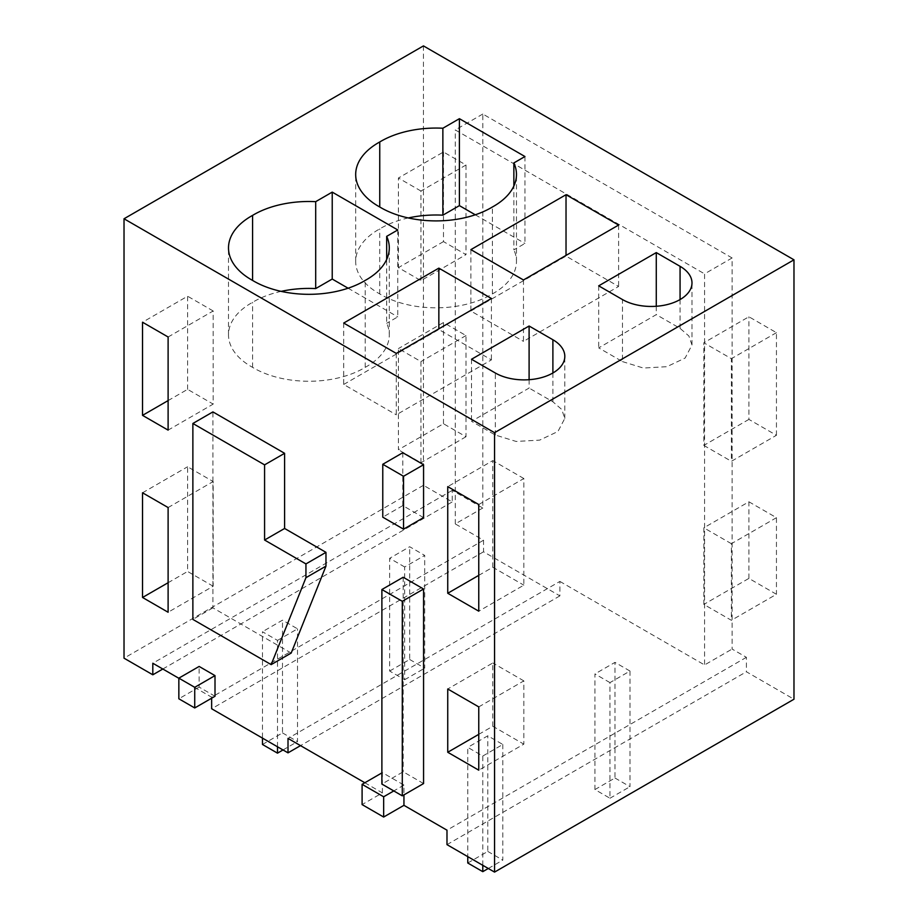 <?xml version="1.0" encoding="UTF-8"?>
<svg xmlns="http://www.w3.org/2000/svg" width="918" height="918" viewBox="0 0 918 918"><rect width="100%" height="100%" fill="white"/><g stroke="black" fill="none" stroke-linecap="round" stroke-linejoin="round"><path stroke-width="0.69" stroke-dasharray="4.59 3.44" d="M423.45 45.9L423.45 485.312L452.241 501.928L452.241 490.373L482.811 508.021L482.811 114.027L732.105 257.958L732.105 649.06L746.403 657.311L746.403 671.769L793.978 699.229M776.444 435.293L776.444 332.672L748.904 316.767L703.842 342.793L731.382 358.686L731.382 461.306L776.444 435.293L748.904 419.4L748.904 316.767M748.904 578.397L748.904 501.79L703.842 527.804L703.842 604.411L731.382 620.304L776.444 594.29L748.904 578.397L703.842 604.411M748.904 501.79L776.444 517.683L776.444 594.29M443.474 423.737L443.474 322.551L466.011 335.563L466.011 436.738L443.474 423.737L398.412 449.751L398.412 348.576L420.949 361.577L420.949 462.764L398.412 449.751M443.474 151.998L443.474 241.606L466.011 254.619L420.949 280.633L398.412 267.631L398.412 178.012L443.474 151.998L466.011 164.999L466.011 254.619M746.403 657.311L446.986 830.182M446.986 844.64L746.403 671.769M482.811 508.021L455.271 523.914L483.534 540.232L483.534 551.798L559.888 595.885L559.888 581.427L288.011 738.405M559.888 581.427L704.565 664.953L732.105 649.06M364.836 782.756L382.381 792.888L362.094 804.593M732.105 257.958L704.565 273.862L704.565 664.953M482.811 114.027L455.271 129.931L704.565 273.862M455.271 523.914L455.271 129.931M452.241 490.373L152.813 663.244M483.534 540.232L211.645 697.21L178.849 678.276M162.83 669.015L452.241 501.928M423.45 485.312L124.022 658.183M776.444 332.672L731.382 358.686M748.904 419.4L703.842 445.414L703.842 342.793M703.842 445.414L731.382 461.306M776.444 517.683L731.382 543.697L731.382 620.304M731.382 543.697L703.842 527.804M443.474 322.551L398.412 348.576M466.011 436.738L420.949 462.764M466.011 335.563L420.949 361.577M443.474 241.606L398.412 267.631M466.011 164.999L420.949 191.024L420.949 280.633M420.949 191.024L398.412 178.012M382.381 792.888L382.381 772.623L403.943 785.074L403.943 794.896M211.645 697.21L211.645 698.196M423.565 783.559L403.174 771.786L381.888 784.064M403.174 577.238L403.174 771.786M423.565 517.603L402.795 505.611L382.772 517.178M402.795 452.723L402.795 505.611M291.201 653.054L212.907 607.854L212.907 411.907M215.007 696.257L199.137 687.089L199.137 666.445M559.888 595.885L300.53 745.623M403.943 785.074L393.788 790.937M483.534 551.798L211.645 708.765M396.289 353.407L396.289 414.81L491.417 359.89L438.85 329.528L438.85 328.839M491.417 298.488L491.417 359.89M343.711 323.056L343.711 384.458L396.289 414.81M343.711 384.458L438.85 329.528M529.101 379.696L529.101 388.062L471.519 421.305L495.307 435.029L516.145 441.455L539.669 440.124L557.949 431.471L564.799 418.413L561.701 409.417L552.888 401.786L529.101 388.062M471.519 359.259L471.519 421.305M281.137 291.373A77.892 44.971 0 0 0 252.576 302.32A77.892 44.971 0 0 0 228.502 334.829A77.892 44.971 0 0 0 252.576 367.349A77.892 44.971 0 0 0 365.215 367.349A77.892 44.971 0 0 0 389.289 334.829A77.892 44.971 0 0 0 386.673 323.285L386.673 259.45M365.215 367.349L365.215 280.415M252.576 367.349L252.576 302.32M397.769 229.959L397.769 316.882L386.673 323.285M348.094 288.206L397.769 316.882M523.467 279.979L523.467 341.381L618.606 286.462L566.027 256.111L566.027 255.411M618.606 225.059L618.606 286.462M470.888 249.627L470.888 311.03L523.467 341.381M470.888 311.03L566.027 256.111M524.947 156.53L524.947 243.465L513.862 249.857L513.862 186.021M475.272 214.789L524.947 243.465M408.315 217.945A77.892 44.971 0 0 0 379.754 228.892A77.892 44.971 0 0 0 355.679 261.412A77.892 44.971 0 0 0 379.754 293.921A77.892 44.971 0 0 0 492.392 293.921A77.892 44.971 0 0 0 516.467 261.412A77.892 44.971 0 0 0 513.862 249.857M492.392 293.921L492.392 206.998M379.754 293.921L379.754 228.892M622.484 361.612L643.334 368.038L666.858 366.695L685.126 358.043L691.977 344.984L688.879 335.988L680.066 328.357L656.278 314.633L598.697 347.876L622.484 361.612L622.484 299.566M598.697 285.842L598.697 347.876M656.278 306.279L656.278 314.633M478.76 504.533L523.834 478.519L523.834 585.156L478.76 611.181M478.76 575.368L492.805 567.255L523.834 585.156M492.805 567.255L492.805 460.606L447.743 486.632M523.834 478.519L492.805 460.606M478.76 706.894L523.834 680.881L523.834 744.154L478.76 770.179M478.76 734.354L492.805 726.253L523.834 744.154M492.805 726.253L492.805 662.968L447.743 688.993M523.834 680.881L492.805 662.968M213.171 586.235L187.593 571.466L187.593 466.769L213.171 481.537L213.171 586.235L168.109 612.249M168.109 582.723L187.593 571.466M142.531 492.794L187.593 466.769M168.109 507.551L213.171 481.537M168.109 336.998L213.171 310.972L213.171 404.104L168.109 430.129M168.109 400.592L187.593 389.347L213.171 404.104M187.593 389.347L187.593 296.216L142.531 322.229M213.171 310.972L187.593 296.216M212.907 607.854L192.872 619.409M199.137 687.089L178.849 698.793M404.677 566.98L389.657 558.305L389.657 671.047L404.677 679.722L404.677 566.98L424.701 555.413L409.68 546.738L389.657 558.305M389.657 671.047L409.68 659.48L409.68 546.738M409.68 659.48L424.701 668.155L424.701 555.413M404.677 679.722L424.701 668.155M277.5 746.782L277.5 640.397L262.468 631.733L262.468 738.106M277.5 640.397L297.524 628.841L282.503 620.166L262.468 631.733M262.468 744.475L282.503 732.908L282.503 620.166M282.503 732.908L297.524 741.583L297.524 628.841M283.008 749.96L297.524 741.583M609.965 682.613L594.944 673.938L594.944 789.572L609.965 798.247L609.965 682.613L629.989 671.047L614.968 662.371L594.944 673.938M594.944 789.572L614.968 778.005L614.968 662.371M614.968 778.005L629.989 786.68L629.989 671.047M609.965 798.247L629.989 786.68M482.788 865.307L482.788 756.03L467.767 747.367L467.767 856.632M482.788 756.03L502.812 744.475L487.791 735.8L467.767 747.367M467.767 863L487.791 851.434L487.791 735.8M487.791 851.434L502.812 860.109L502.812 744.475M488.296 868.485L502.812 860.109M552.888 372.995L552.888 401.786M495.307 435.029L495.307 372.995M680.066 328.357L680.066 299.566M564.811 418.413L564.811 356.368M389.289 334.829L389.289 247.906M228.502 334.829L228.502 247.906M516.467 261.412L516.467 174.477M355.679 261.412L355.679 174.477M691.988 344.984L691.988 282.951"/><path stroke-width="1.38" d="M793.978 259.817L494.55 432.688L494.55 872.1L793.978 699.229L793.978 259.817L423.45 45.9L124.022 218.771L124.022 658.183L152.813 674.799L162.83 669.015M403.943 794.896L403.943 805.327L446.986 830.182L446.986 844.64L494.55 872.1M403.943 805.327L383.655 817.043L362.094 804.593L362.094 784.339L383.655 796.778L383.655 817.043M364.836 782.756L288.011 738.405L288.011 752.852L211.645 708.765L211.645 698.196M178.849 678.276L152.813 663.244L152.813 674.799M494.55 432.688L124.022 218.771M438.85 268.136L491.417 298.488L396.289 353.407L343.711 323.056L438.85 268.136L438.85 328.839M529.101 326.016L471.519 359.259L495.307 372.995A40.713 23.512 0 0 0 539.669 378.09A40.713 23.512 0 0 0 564.811 356.368A40.713 23.512 0 0 0 552.888 339.752L529.101 326.016L529.101 379.696M365.215 280.415A77.892 44.971 0 0 0 389.289 247.906A77.892 44.971 0 0 0 386.673 236.362L397.769 229.959L332.224 192.114L315.689 201.662A77.892 44.971 0 0 0 252.576 215.397A77.892 44.971 0 0 0 228.502 247.906A77.892 44.971 0 0 0 252.576 280.415A77.892 44.971 0 0 0 365.215 280.415M566.027 194.708L618.606 225.059L523.467 279.979L470.888 249.627L566.027 194.708L566.027 255.411M513.862 162.934L524.947 156.53L459.402 118.686L442.866 128.233A77.892 44.971 0 0 0 379.754 141.969A77.892 44.971 0 0 0 355.679 174.477A77.892 44.971 0 0 0 379.754 206.998A77.892 44.971 0 0 0 492.392 206.998A77.892 44.971 0 0 0 516.467 174.477A77.892 44.971 0 0 0 513.862 162.934L513.862 186.021M622.484 299.566A40.713 23.512 0 0 0 666.858 304.661A40.713 23.512 0 0 0 691.988 282.951A40.713 23.512 0 0 0 680.066 266.323L656.278 252.588L598.697 285.842L622.484 299.566M478.76 504.533L478.76 611.181L447.743 593.269L447.743 486.632L478.76 504.533M478.76 706.894L478.76 770.179L447.743 752.267L447.743 688.993L478.76 706.894M168.109 612.249L142.531 597.48L142.531 492.794L168.109 507.551L168.109 612.249M168.109 336.998L168.109 430.129L142.531 415.361L142.531 322.229L168.109 336.998M402.291 795.849L423.565 783.559L423.565 589.012L402.291 601.301L402.291 795.849L381.888 784.064L381.888 589.528L402.291 601.301M381.888 589.528L403.174 577.238L423.565 589.012M382.772 464.279L402.795 452.723L423.565 464.715L403.541 476.27L382.772 464.279L382.772 517.178L403.541 529.17L403.541 476.27M403.541 529.17L423.565 517.603L423.565 464.715M192.872 423.473L212.907 411.907L284.603 453.308L284.603 528.47L325.97 552.349L325.97 566.119L291.201 653.054L271.166 664.621L192.872 619.409L192.872 423.473L264.579 464.864L264.579 540.025L305.946 563.916L305.946 577.686L271.166 664.621M178.849 678.15L199.137 666.445L215.007 675.614L215.007 696.257L194.731 707.962L178.849 698.793L178.849 678.15L194.731 687.318L194.731 707.962M300.53 745.623L288.011 752.852M393.788 790.937L383.655 796.778M381.888 772.91L362.094 784.339M386.673 259.45L386.673 236.362M252.576 280.415L252.576 215.397M332.224 192.114L332.224 279.049L315.689 288.585A77.892 44.971 0 0 0 281.137 291.373M315.689 288.585L315.689 201.662M332.224 279.049L348.094 288.206M459.402 118.686L459.402 205.621L442.866 215.168L442.866 128.233M459.402 205.621L475.272 214.789M379.754 206.998L379.754 141.969M442.866 215.168A77.892 44.971 0 0 0 408.315 217.945M656.278 252.588L656.278 306.279M447.743 593.269L478.76 575.368M447.743 752.267L478.76 734.354M142.531 597.48L168.109 582.723M142.531 415.361L168.109 400.592M284.603 528.47L264.579 540.025M284.603 453.308L264.579 464.864M325.97 552.349L305.946 563.916M325.97 566.119L305.946 577.686M215.007 675.614L194.731 687.318M277.5 746.782L277.5 753.15L262.468 744.475L262.468 738.106M277.5 753.15L283.008 749.96M482.788 865.307L482.788 871.664L467.767 863L467.767 856.632M482.788 871.664L488.296 868.485M552.888 339.752L552.888 372.995M680.066 299.566L680.066 266.323"/></g></svg>
